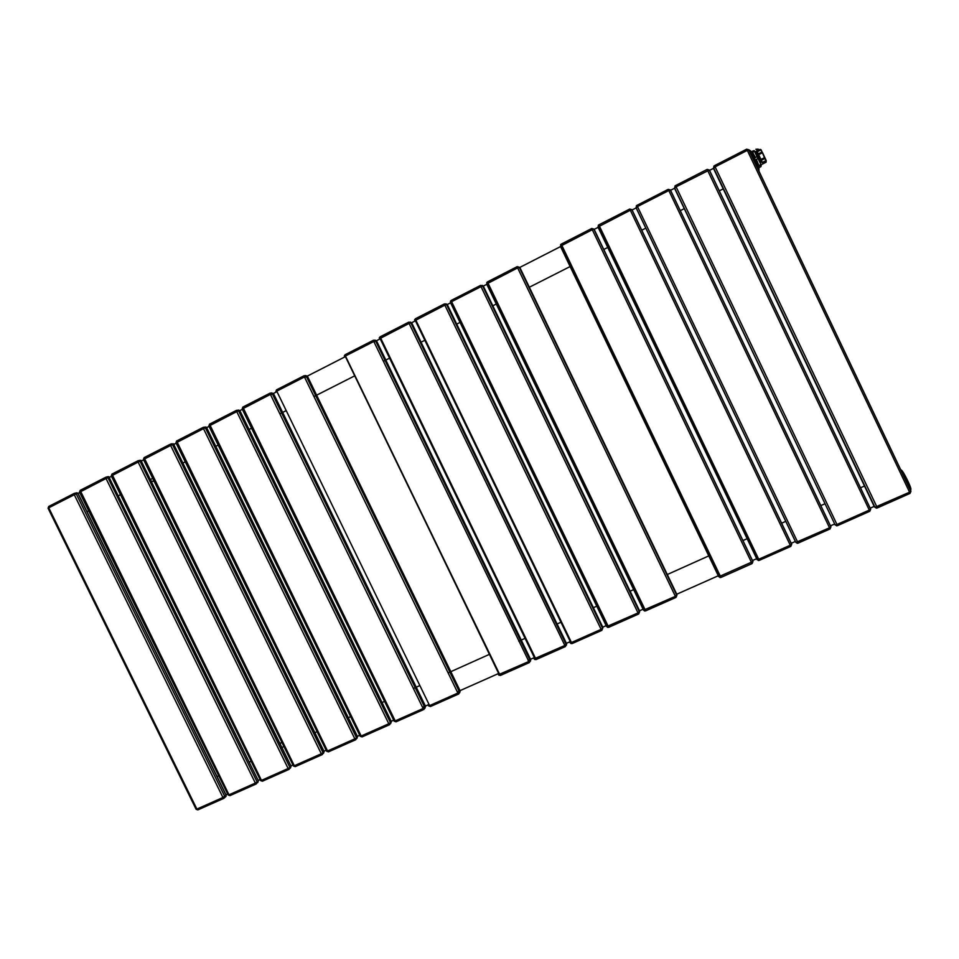 <?xml version="1.0" encoding="UTF-8"?>
<svg xmlns="http://www.w3.org/2000/svg" width="959" height="959" viewBox="0 0 959 959"><rect width="100%" height="100%" fill="white"/><g stroke="black" fill="none" stroke-linecap="round" stroke-linejoin="round"><path stroke-width="1.44" d="M762.645 152.925L766.193 160.513L766.001 162.215M760.811 161.663L762.477 162.766L766.217 160.728L766.085 162.215L761.026 164.78M762.141 151.966L760.643 149.676L757.119 151.474L756.279 152.972L760.679 162.227M755.26 151.906L760.187 149.388L761.122 149.82M755.201 151.942L758.605 149.724M754.158 150.659L754.673 151.294L754.158 150.659M754.11 150.611L760.931 164.468L758.845 165.583L756.327 159.35L758.377 158.307L754.589 151.27L752.551 152.313L755.44 157.492L757.562 156.437L758.425 158.259L761.23 165.715L759.18 166.758L759.144 168.041M751.52 151.522L754.062 150.623M759.324 167.501L760.859 166.638M761.266 165.667L760.931 164.492L760.823 166.734L761.242 165.715M755.992 149.232L758.533 149.316M760.919 161.891L762.345 162.431L765.869 160.644L764.85 158.499L761.326 160.297L762.477 162.766M762.417 152.553L760.799 149.952L757.274 151.75L756.699 153.02M758.701 170.762C760.943 171.193 750.789 148.034 748.955 150.215C750.178 149.736 758.569 167.417 758.569 170.462M750.022 150.575C751.448 150.515 759.828 168.688 758.905 169.851M154.159 481.358L151.594 481.214M280.196 743.98L281.67 741.918M900.885 470.318C903.474 472.727 911.757 490.193 910.367 490.301C913.34 490.217 901.568 467.956 900.753 469.922L900.693 469.91M901.448 470.306L901.532 470.342C903.198 470.857 911.733 488.203 910.81 489.222M76.181 492.95L78.099 493.609M74.299 493.382L77.967 493.549L226.06 795.179L222.944 797.492L74.287 494.748L76.252 493.933L224.766 796.402L223.927 798.308L222.944 797.492L196.883 809.072L48.753 507.802L74.287 494.748L74.239 493.406L76.96 492.782L78.063 493.525L226.12 795.095L226.12 796.222L223.927 798.308L197.89 809.875L196.08 809.216L48.106 508.294L48.729 506.46L74.299 493.382M48.07 508.222L48.729 506.46L74.179 493.441M225.964 794.999L225.497 796.893M223.831 798.332L197.89 809.875L196.127 809.324M373.459 340.241L345.132 354.722L373.483 340.217L376.539 340.889M530.675 659.564L528.637 661.566L498.488 674.692L499.04 673.757L345.456 356.712L344.449 356.724L345.108 354.758M529.392 662.561L530.231 660.607L375.544 340.793L373.483 340.217L373.806 341.488L375.544 340.793L530.267 660.559L529.392 662.561L500.466 675.412L499.687 674.441L345.432 356.005L373.806 341.488L529.392 662.561L500.466 675.412L498.488 674.692M374.849 340.085L376.515 340.829L530.723 659.66L530.399 661.29M499.675 674.405L499.255 673.542M345.743 356.652L499.207 674.633M344.449 356.724L345.432 356.005L345.132 354.722L344.317 355.885M500.394 675.412L498.884 675.184M594.208 229.465L752.959 561.53L718.77 576.731L560.404 246.235L561.231 244.113L591.739 228.494L594.208 229.477M560.619 244.593L591.739 228.482L592.29 229.704L593.921 229.081L752.959 561.53L752.06 563.58L720.94 577.414L718.77 576.731M719.298 576.719L718.675 576.059L719.837 575.256M562.106 246.091L560.643 245.972M560.404 246.235L592.29 229.704L752.06 563.604L720.94 577.438L561.231 244.101M105.898 477.21L80.16 490.373L105.958 477.162L109.734 477.426M107.876 476.707L105.958 477.162L106.029 478.505L107.983 477.702L257.156 782.005L255.346 783.083L106.029 478.505L79.537 492.231L228.146 794.951L228.997 794.795L80.16 490.373L79.489 492.147M258.271 780.638L108.715 476.611L258.355 780.806L256.317 783.911L255.346 783.083L228.997 794.795L229.968 795.622L228.206 795.059M257.791 782.532L258.415 780.746L256.317 783.911L229.968 795.622L256.221 783.935M137.988 460.776L111.939 474.106L138.036 460.74L141.728 461.051M139.87 460.332L138.036 460.74L138.132 462.07L140.074 461.291L289.918 767.44L288.132 768.507L138.132 462.07L111.316 475.964L260.596 780.518L261.471 780.362L111.939 474.106L111.28 475.88M291.021 766.097L140.877 460.284L291.033 766.265L289.067 769.358L288.132 768.507L261.471 780.362L262.43 781.201L260.644 780.626M290.457 768.015L291.033 766.265L289.067 769.358L262.43 781.201L288.983 769.382M170.45 444.161L144.09 457.647L170.498 444.125L174.094 444.497M172.236 443.765L170.498 444.125L170.63 445.456L172.536 444.676L323.063 752.695L321.289 753.762L170.63 445.456L143.478 459.529L293.406 765.917L294.317 765.75L144.09 457.647L143.43 459.433M324.058 751.412L173.447 443.801L324.094 751.568L322.212 754.625L321.289 753.762L294.317 765.75L295.252 766.613L293.466 766.037M323.507 753.33L324.118 751.532L322.212 754.625L295.252 766.613L322.128 754.649M203.284 427.354L176.624 440.984L203.332 427.318L206.844 427.738M204.986 427.007L206.437 427.211L203.332 427.318L203.5 428.637L205.394 427.87L356.58 737.795L354.842 738.838L203.5 428.637L176 442.89L326.599 751.149L327.558 750.981L176.624 440.984L175.953 442.794M357.479 736.548L206.437 427.211L357.527 736.692L355.729 739.737L354.842 738.838L327.558 750.981L328.457 751.856L326.659 751.269M356.928 738.466L357.527 736.692L355.729 739.737L328.457 751.856L355.657 739.749M236.513 410.344L209.53 424.142L236.561 410.308L239.978 410.788M238.12 410.044L239.81 410.512L236.561 410.308L236.753 411.615L238.623 410.86L390.505 722.702L388.791 723.745L236.753 411.615L208.906 426.06L360.188 736.2L361.171 736.021L209.53 424.142L208.858 425.964M391.296 721.516L239.81 410.512L391.356 721.648L389.654 724.656L388.791 723.745L361.171 736.021L362.058 736.92L360.248 736.332M390.745 723.434L391.356 721.648L389.654 724.656L362.058 736.92L389.57 724.668M270.138 393.13L242.831 407.096L270.174 393.094L273.507 393.634M271.385 392.914L273.459 393.538L425.58 706.423L423.135 708.485L270.402 394.401L272.248 393.658L424.825 707.442L272.248 393.658L270.174 393.094L270.402 394.401L242.207 409.025L394.161 721.084L395.192 720.904L242.831 407.096L242.159 408.942M425.52 706.304L424.921 708.281M423.902 709.42L396.055 721.815L423.962 709.408L424.825 707.454L423.962 709.408L423.135 708.485L395.192 720.904L396.055 721.815L394.221 721.216M275.808 391.62L276.528 389.845L304.243 375.664L307.443 376.264M305.513 375.532L307.407 376.18L460.212 691.019L457.887 693.033L304.459 376.971L306.269 376.24L459.553 692.002L458.69 693.98L457.887 693.033L429.608 705.596L276.755 391.152L304.459 376.971L304.207 375.676L306.269 376.24L459.541 692.026L458.69 693.98L430.447 706.531L428.529 705.8L429.236 704.829M460.164 690.9L459.685 692.782M277.019 391.692L275.88 391.799L276.755 391.152L276.528 389.845L304.207 375.676M458.63 693.98L430.447 706.531L428.529 705.8M566.577 643.621L564.659 645.551L534.103 658.857L534.547 657.958L380.267 338.911L379.356 338.863L380.04 336.873L408.75 322.164L411.723 322.883M379.273 337.784L408.726 322.188M565.342 646.558L536.105 659.576L565.378 646.57L566.23 644.604L410.812 322.739L408.75 322.164L409.109 323.423L410.872 322.739L566.266 644.556L565.378 646.57L409.109 323.423L379.356 338.863M410.176 322.044L411.699 322.823L566.613 643.693L566.397 645.227M535.23 658.641L534.906 657.646M380.711 338.791L535.05 658.713M380.064 336.849L536.105 659.576L534.103 658.857M536.045 659.576L534.666 659.48M597.972 227.007L598.824 224.874L629.727 209.05L631.921 209.637L630.315 210.249L629.727 209.038L631.825 209.625L791.666 544.412L790.276 545.239L630.315 210.249L597.972 227.007L756.879 559.073L758.209 558.186M599.747 226.851L598.104 226.839M598.236 225.317L598.824 224.862L758.725 559.265L756.879 559.073L757.466 559.708M758.365 560.547L790.803 546.39L791.702 544.304L790.803 546.366L790.276 545.239L758.725 559.265L759.288 560.392L757.095 559.696M791.702 544.304L631.921 209.649M759.288 560.368L790.803 546.39M415.391 318.772L444.485 303.883L447.326 304.662M602.911 627.474L601.832 630.339L601.113 629.344L571.456 642.53L415.774 320.018L415.415 318.748L444.449 303.883L444.844 305.142L446.594 304.459L602.696 628.349L601.113 629.344L444.844 305.142L414.684 320.786L415.487 320.893L570.485 641.979L570.989 641.559M445.947 303.799L447.314 304.614L602.947 627.534M416.11 320.714L415.487 320.893L571.168 642.65L570.485 641.979L570.137 642.83L571.456 642.53L572.175 643.549L570.137 642.83M414.66 319.539L414.684 320.786M572.127 643.537L570.869 643.537M601.773 630.375L572.175 643.549L601.808 630.375L602.66 628.421L446.522 304.459L444.449 303.883M830.95 526.875L830.038 528.924L829.535 527.786L795.886 542.446L636.021 207.552L636.908 205.382L668.195 189.367L670.389 189.942L668.819 190.541L668.195 189.355L670.305 189.93L830.914 526.971L829.535 527.786L668.819 190.541L637.495 206.569L636.177 207.995L795.55 541.859M636.908 205.382L797.6 541.991L798.128 543.13L797.241 543.309L795.67 542.063M670.401 189.954L830.938 526.863L830.038 528.948L797.241 543.309M798.116 543.118L830.038 528.948M451.174 300.455L480.591 285.386L483.372 286.214M639.689 611.135L638.023 612.933L606.627 626.611L450.442 302.493L451.593 301.689L451.198 300.431L480.579 285.398M638.658 613.976L608.689 627.318L638.682 613.988L639.533 612.034L482.665 285.962L480.591 285.386L481.022 286.633L482.749 285.962L639.569 611.95L638.682 613.988L638.023 612.933L481.022 286.633L451.593 301.689L608.689 627.318L606.627 626.611M482.209 285.362L483.36 286.166L639.713 611.183M451.941 302.409L451.221 302.648L606.855 625.795L607.515 625.28M451.042 301.989L451.221 302.648L451.006 302.013M450.49 301.102L450.442 302.493M675.472 185.638L707.155 169.407L709.36 169.995M674.896 186.034L675.46 185.626L676.095 186.825L709.372 170.019L870.676 509.193L869.298 510.104L707.155 169.407L709.276 169.983L870.652 509.313L869.765 511.303L869.298 510.104L836.955 524.489L676.095 186.825L674.585 188.348L835.169 524.981L674.549 187.832L675.46 185.626L707.155 169.407M869.741 511.291L837.447 525.664L869.741 511.291L870.688 509.229M837.423 525.64L835.169 524.981L836.955 524.489L837.447 525.664L836.596 525.844M676.91 594.592L675.376 596.33L643.549 610.188L486.645 283.972L487.448 281.886L517.177 266.662L519.862 267.537M486.752 282.485L517.189 266.65L517.656 267.885L519.346 267.237L676.898 595.359L676.011 597.397L675.376 596.33L517.656 267.885L486.645 283.972M676.934 594.628L519.85 267.501M644.34 610.092L643.681 609.421L644.496 608.809M488.215 283.876L487.1 283.564M487.424 281.886L645.647 610.895L643.549 610.188M645.611 610.883L644.544 610.991M675.987 597.385L645.671 610.871L676.011 597.397L676.862 595.443L519.263 267.237L517.189 266.65M746.629 149.208L748.823 149.784M713.952 166.027L746.605 149.208L748.751 149.784L910.894 491.416L909.995 493.417L909.576 492.195L874.956 507.287L713.58 167.873L714.503 165.655L746.605 149.208L747.325 150.383L748.835 149.82L910.918 491.296L909.576 492.195L747.325 150.383L715.186 166.818L713.496 168.448L874.356 506.772M713.508 168.472L713.868 166.614M714.515 165.643L876.814 506.76L877.269 507.958L876.442 508.15L874.38 506.808L875.843 507.671M910.019 493.382L910.942 491.356M876.442 508.15L909.995 493.417L877.281 507.934M760.127 149.472L761.11 149.82L764.491 157.66L760.966 159.458L761.326 160.297L760.439 160.68M765.162 158.367L766.181 160.513M757.43 154.267L761.818 152.097L762.213 152.853L758.689 154.651L760.966 159.458L760.223 160.129M757.119 151.474L758.689 154.651L757.706 154.771M755.872 149.352L759.048 149.976M758.569 149.472L757.706 149.101M756.747 153.092L760.895 161.843M86.981 511.698L88.672 510.847M118.652 495.635L120.498 494.7M150.695 479.38L152.685 478.361M183.097 462.933L185.255 461.83M215.895 446.295L218.208 445.12M249.064 429.464L251.546 428.205M279.86 413.832L281.634 412.933M282.641 412.418L286.214 410.608M313.953 396.535L315.715 395.647M316.626 395.18L354.758 375.832M383.384 361.303L385.098 360.44M385.818 360.069L389.618 358.139M421.049 342.195L425.412 339.977M456.7 324.106L461.279 321.78M492.794 305.789L497.589 303.356M529.332 287.244L571.564 265.823M603.786 249.472L609.241 246.703M641.667 230.244L645.803 228.158M680.195 210.704L684.258 208.642M719.214 190.901L723.206 188.875M78.003 493.429L79.705 492.566M109.638 477.246L111.484 476.299M141.632 460.883L143.634 459.852M173.999 444.329L176.156 443.214M206.748 427.57L209.062 426.383M239.882 410.62L242.363 409.349M270.642 394.892L272.416 393.981M273.423 393.466L276.851 391.716M304.698 377.462L306.448 376.563M307.359 376.096L345.264 356.712M374.046 341.991L375.748 341.116M376.467 340.745L380.088 338.899M411.651 322.751L415.331 320.869M447.266 304.53L451.018 302.612M451.114 302.565L451.845 302.193M483.312 286.094L487.124 284.14M487.208 284.104L488.107 283.648M519.754 267.453L560.715 246.499M560.751 246.487L561.986 245.852M594.148 229.393L598.188 227.331M598.212 227.319L599.627 226.588M632.017 210.021L636.141 207.911M670.497 190.338L674.585 188.252M709.468 170.402L713.508 168.34M217.034 776.586L218.76 775.819M249.28 762.117L251.162 761.278M281.898 747.481L283.936 746.57M314.9 732.664L317.093 731.681M348.285 717.692L350.634 716.625M382.054 702.527L384.571 701.401M413.401 688.466L415.211 687.651M416.23 687.195L419.874 685.553M448.105 672.894L449.891 672.091M450.826 671.672L489.629 654.254M518.771 641.175L520.509 640.396M521.24 640.061L525.112 638.334M557.095 623.973L561.542 621.983M593.381 607.694L598.032 605.597M630.099 591.212L634.978 589.018M667.284 574.525L710.247 555.249M743.021 540.54L748.583 538.035M781.561 523.242L785.757 521.348M820.748 505.645L824.872 503.799M860.439 487.843L864.491 486.021M225.964 794.771L227.691 794.004M258.247 780.41L260.129 779.571M290.913 765.881L292.951 764.97M323.95 751.185L326.144 750.202M357.371 736.308L359.733 735.265M391.188 721.276L393.705 720.149M422.559 707.31L424.369 706.507M425.4 706.052L429.045 704.433M457.311 691.859L459.097 691.055M460.032 690.648L498.884 673.362M528.061 660.379L529.8 659.6M530.543 659.277L534.403 657.562M566.433 643.309L570.881 641.331M602.755 627.15L607.419 625.076M639.521 610.787L644.4 608.617M676.742 594.232L719.753 575.1M752.575 560.5L758.137 558.03M791.163 543.333L795.359 541.463M830.386 525.88L834.522 524.046M870.125 508.21L874.176 506.4M591.739 228.482L593.837 229.069L752.923 561.638L752.06 563.604M719.346 576.707L560.691 245.936M720.94 577.438L719.969 577.582M276.935 391.512L275.976 391.596M428.601 705.92L429.308 704.961M757.526 559.696L598.164 226.792M598.824 224.862L629.727 209.038M636.32 205.789L668.195 189.355M608.689 627.318L607.491 627.366M644.364 610.092L487.148 283.528M757.562 156.437L754.661 151.27M758.425 158.259L760.931 164.492M757.023 153.572L760.655 161.244"/></g></svg>
